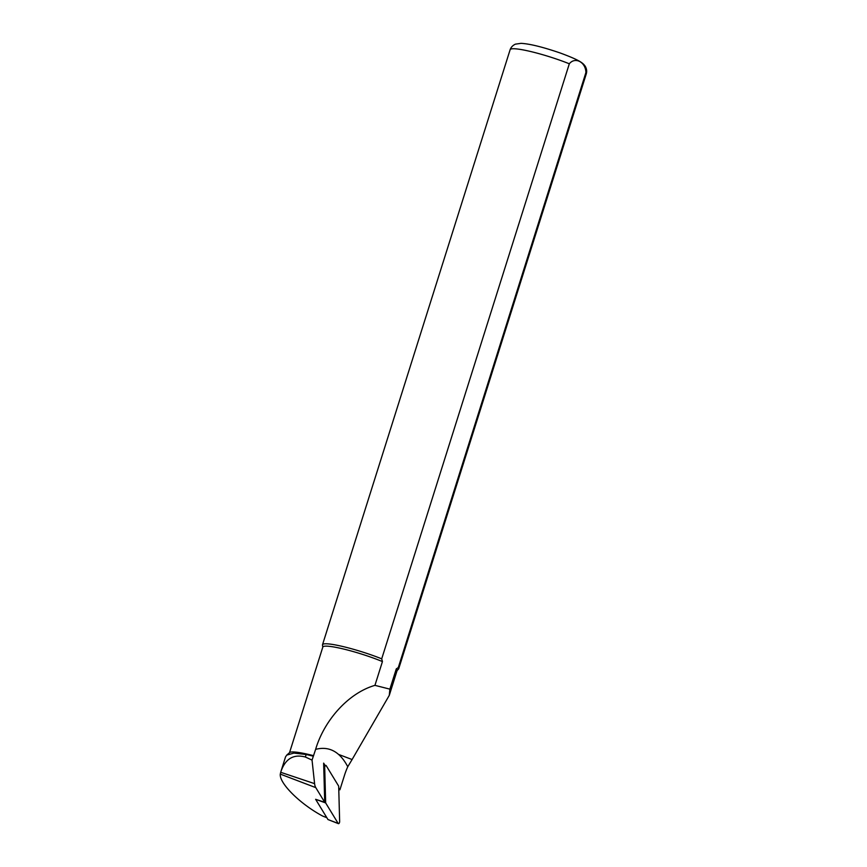 <?xml version="1.0" encoding="UTF-8"?>
<svg xmlns="http://www.w3.org/2000/svg" width="867" height="867" viewBox="0 0 867 867"><rect width="100%" height="100%" fill="white"/><g stroke="black" fill="none" stroke-linecap="round" stroke-linejoin="round"><path stroke-width="1.3" d="M338.737 787.875L339.907 789.804L344.448 775.423A40.099 19.237 -76.5 0 1 347.765 766.731C339.875 751.678 329.167 745.88 315.631 749.359L312.044 760.099L314.591 783.649A11.835 5.679 103.5 0 0 315.783 787.626L324.713 802.289L315.631 799.309L325.667 802.94L338.163 823.433A1.593 0.769 -76.5 0 0 338.401 823.65A1.593 0.769 -76.5 0 0 339.246 823.097A1.593 0.769 -76.5 0 0 339.647 821.504L338.683 786.141L326.198 765.659A1.593 0.769 103.5 0 0 325.862 765.409A1.593 0.769 103.5 0 0 324.702 767.577L325.667 802.94M312.044 760.099L305.379 757.021C293.566 753.867 285.406 758.712 280.919 771.554L280.29 774.101C279.098 783.204 300.296 804.197 322.697 816.075L326.794 817.635M324.713 802.289L323.651 763.123L324.995 765.333M338.78 789.62L339.907 789.804M280.919 771.554L285.546 756.858L286.749 755.103L293.891 753.087L306.17 754.507A39.351 5.007 17.5 0 1 313.269 756.208M286.739 755.092L289.697 752.523A38.95 4.964 17.5 0 1 313.637 755.688M322.784 647.194L322.491 645.037A39.947 5.083 17.5 0 1 322.513 644.723A39.947 5.083 17.5 0 1 343.267 646.619A39.947 5.083 17.5 0 1 381.708 658.833L569.316 63.79C575.146 56.485 585.756 62.142 585.908 72.546L398.289 667.59A39.947 5.083 17.5 0 1 398.712 668.75A39.947 5.083 17.5 0 1 398.56 669.021L397.075 670.614M398.289 667.59L396.284 668.891A38.95 4.964 17.5 0 1 397.119 670.473L389.283 695.356L352.1 759.535L338.596 754.431M289.524 752.675L322.827 647.053A38.95 4.964 17.5 0 1 344.112 649.155A38.95 4.964 17.5 0 1 382.434 661.575L381.708 658.833M396.284 668.891L389.89 689.146L389.272 695.356M315.631 749.348C324.095 720.661 348.068 693.145 374.945 685.353L382.434 661.575M374.945 685.353L389.89 689.146M347.765 766.731L352.1 759.535M327.975 819.553L338.163 823.433M315.631 799.309L327.964 819.543L338.401 823.65M315.783 787.626L280.29 774.101M314.591 783.649L280.691 772.291M585.908 72.546A39.947 5.083 17.5 0 1 586.33 73.706L398.712 668.75M322.513 644.723L510.132 49.679A39.947 5.083 17.5 0 1 530.886 51.576A39.947 5.083 17.5 0 1 569.316 63.79M306.17 754.507L305.379 757.021M323.759 767.273L324.702 767.577M322.903 816.161L326.848 817.711M510.132 49.679C511.075 47.154 512.852 45.312 515.453 44.141L521.013 43.35C529.672 43.794 542.742 47.013 560.223 52.995C575.916 58.793 581.248 61.741 583.957 64.635L585.084 66.022C586.623 68.569 587.046 71.137 586.33 73.706M323.705 765.203L325.862 765.409"/></g></svg>
